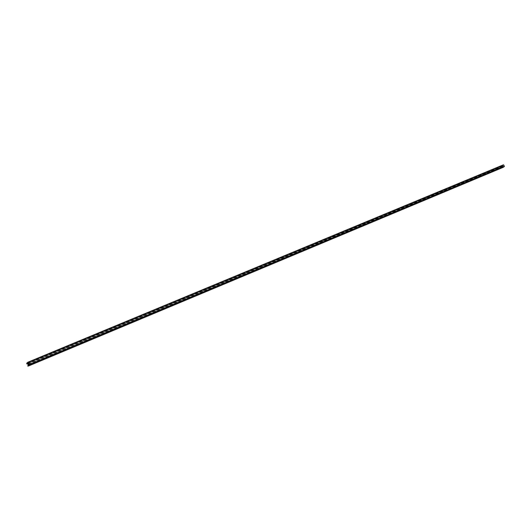 <?xml version="1.0" encoding="UTF-8"?>
<svg xmlns="http://www.w3.org/2000/svg" width="531" height="531" viewBox="0 0 531 531"><rect width="100%" height="100%" fill="white"/><g stroke="black" fill="none" stroke-linecap="round" stroke-linejoin="round"><path stroke-width="0.4" stroke-dasharray="2.65 1.99" d="M503.043 164.968L501.755 166.017L502.757 166.196L502.392 165.586L503.023 165.187L27.804 362.607L503.627 165.088L504.258 166.183L29.404 364.439M503.534 164.875L503.162 165.028M29.112 365.169L503.269 167.106L502.943 166.475L503.076 167.006L502.532 167.358L503.275 167.298M503.899 166.701L29.112 365.056M29.404 364.558L503.912 166.628M503.196 165.3L28.468 362.633L503.202 165.294M503.196 165.095L27.97 362.5M503.136 167.172L28.362 365.733M503.189 167.258L28.435 365.879L502.618 167.504M502.532 167.358L27.718 365.886M28.249 365.467L503.076 167.006M28.495 365.66L503.269 167.106M503.129 165.274L27.931 362.766L502.392 165.586M502.386 165.818L27.214 363.456M27.32 363.616L501.841 166.163M501.755 166.017L26.55 363.629M27.061 363.217L502.28 165.679M27.612 364.067L502.671 166.17M503.043 166.528L29.291 364.22M28.448 362.593L503.627 165.088M28.886 363.436L502.777 166.064M502.246 165.48L26.981 362.899M29.285 364.213L502.91 166.581M27.877 362.66L503.096 165.207M26.988 363.071L502.226 165.592M29.059 364.95L503.879 166.561M503.892 166.488L29.052 364.83M502.757 166.196L28.973 363.602M502.943 166.475L29.225 364.087"/><path stroke-width="0.8" d="M27.791 362.613L27.174 363.098L27.725 364.12L27.214 363.456L26.683 363.881L26.981 362.899L28.316 362.228L29.597 364.757L504.397 166.369L503.547 164.869L28.335 362.228M503.162 165.028L27.778 362.275L503.043 164.968M503.282 167.298L28.561 365.959L503.282 167.298L504.397 166.369M27.798 362.607L28.468 362.633L28.01 362.826M28.555 365.965L27.718 365.886L28.249 365.467L27.984 364.605L28.495 365.66L29.404 364.439L28.448 362.593L28.017 362.819M28.561 365.959L29.597 364.757M27.844 366.138L28.442 365.892M27.174 363.098L27.937 362.786M26.683 363.881L27.32 363.616M29.265 365.016L504.058 166.581M503.707 164.935L28.508 362.368M29.59 364.465L504.43 166.176M504.092 166.787L29.344 365.341M29.291 364.22L28.116 364.711L29.285 364.213M27.712 363.927L28.886 363.436M503.149 165.002L27.891 362.354M504.111 166.668L29.344 365.169M28.973 363.602L27.718 364.127M503.547 164.869L28.316 362.228M29.225 364.087L27.984 364.605"/></g></svg>
